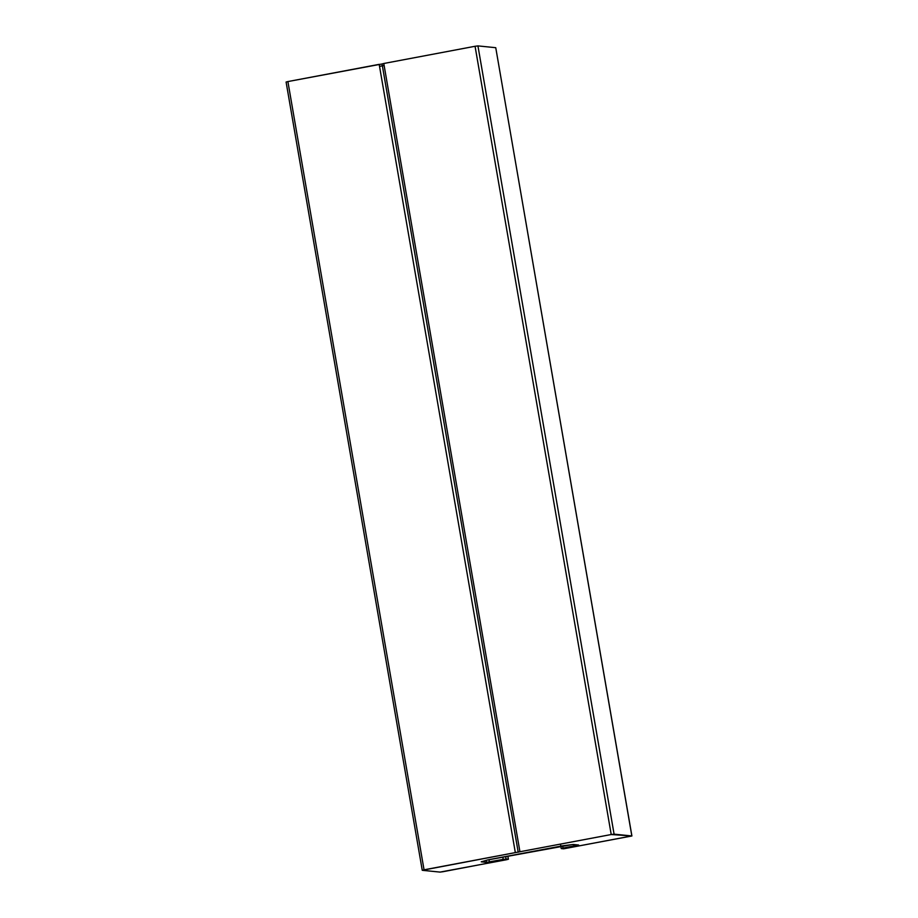 <?xml version="1.0" encoding="UTF-8"?>
<svg xmlns="http://www.w3.org/2000/svg" width="918" height="918" viewBox="0 0 918 918"><rect width="100%" height="100%" fill="white"/><g stroke="black" fill="none" stroke-linecap="round" stroke-linejoin="round"><path stroke-width="1.38" d="M519.932 851.743L383.781 63.491L475.065 46.279L383.781 63.491L519.932 851.743L611.216 834.531L475.065 46.279L477.934 45.9L475.065 46.279L611.216 834.531L614.085 834.152L477.934 45.9L495.686 47.69L477.934 45.9L614.085 834.152L631.836 835.942L495.754 47.713L631.905 835.977L563.572 848.817L631.836 835.942L611.216 834.531L424.047 869.816L422.314 870.31L440.066 872.1L506.61 859.718L508.342 859.225L506.07 858.996L486.529 862.358L481.284 861.83L487.481 859.982L572.258 844.56L578.581 845.008L563.032 848.094L561.3 848.588L563.572 848.817L561.231 848.565L563.032 848.094L578.65 845.03L573.337 844.468L562.47 845.845L488.95 859.661L481.216 861.807L486.529 862.358L503.202 859.374L508.411 859.259L442.935 871.721L440.066 872.1L422.246 870.287L515.331 852.604L379.18 64.352L515.331 852.604M379.18 64.352L287.896 81.564L382.049 63.973L518.2 852.225L382.049 63.973L383.781 63.491M287.896 81.564L424.047 869.816L287.896 81.564L286.095 82.023L287.896 81.564M507.803 856.104L508.342 859.225L507.803 856.104M505.646 856.505L506.07 858.996L505.646 856.505M502.8 857.045L503.202 859.374L502.8 857.045M488.996 859.65L489.397 861.979L488.996 859.65M486.184 860.35L486.529 862.358L486.184 860.35M379.524 66.371L384.126 65.499L379.524 66.371M576.734 844.812L576.848 845.489L576.734 844.812M562.642 845.822L563.032 848.094L562.642 845.822M495.754 47.713L631.905 835.977M286.095 82.023L422.246 870.287M507.861 856.092L508.411 859.259M560.462 844.101L561.231 848.565"/></g></svg>
